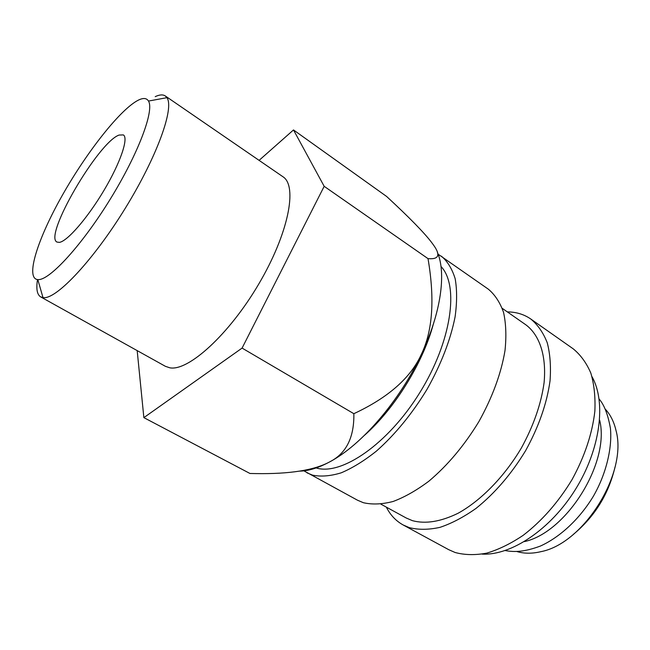 <?xml version="1.0" encoding="UTF-8"?>
<svg xmlns="http://www.w3.org/2000/svg" width="650" height="650" viewBox="0 0 650 650"><rect width="100%" height="100%" fill="white"/><g stroke="black" fill="none" stroke-linecap="round" stroke-linejoin="round"><path stroke-width="0.97" d="M316.144 467.943C341.323 475.898 388.017 444.137 419.746 392.73C451.661 341.429 459.331 285.48 440.993 266.476M364.626 435.191C394.558 408.777 422.906 363.025 433.241 324.464M303.859 470.836L357.492 500.207L363.334 502.694C372.158 504.741 382.094 504.335 393.144 501.467C404.674 497.144 416.577 490.384 428.87 481.187C447.655 465.368 464.336 445.486 478.928 421.541C492.481 397.118 501.174 373.449 505.009 350.529C506.496 336.18 506.001 323.456 503.547 312.382C500.037 302.461 494.959 294.71 488.296 289.144L438.116 254.191M307.068 472.867L312.561 475.142C320.938 476.872 330.493 476.101 341.234 472.818C352.495 468.041 364.227 460.801 376.439 451.084C395.184 434.468 412.067 413.839 427.107 389.204C441.163 364.114 450.491 340.007 455.089 316.867C457.08 302.412 457.104 289.697 455.163 278.712C452.164 268.946 447.566 261.422 441.366 256.157M380.9 504.156L406.217 518.001L412.441 520.666C425.514 524.176 440.716 521.706 458.055 513.273C480.984 500.581 504.392 476.686 521.373 447.988C533.577 425.701 541.141 403.951 544.082 382.744C546.617 355.713 539.557 335.043 525.907 324.854L502.247 308.344M386.344 507.13C390.325 515.019 395.923 520.959 403.138 524.956L448.744 549.689L455.138 552.5C464.669 555.067 475.207 555.279 486.736 553.134C498.664 549.575 510.811 543.636 523.185 535.324C541.954 520.902 558.236 502.344 572.024 479.651C584.699 456.422 592.312 433.574 594.864 411.125C595.489 396.988 594.149 384.312 590.842 373.116C586.495 362.984 580.621 354.892 573.211 348.831L530.766 319.004C524.103 314.405 516.441 312.041 507.788 311.902L507.333 311.894M403.138 524.956L409.264 527.613C418.454 529.929 428.707 529.839 440.017 527.345C451.75 523.404 463.791 517.067 476.133 508.316C494.926 493.204 511.42 473.996 525.606 450.677C538.712 426.847 546.853 403.585 550.03 380.892C551.078 366.641 550.152 353.933 547.251 342.786C543.311 332.751 537.818 324.821 530.766 319.004M482.097 554.109C511.128 555.701 550.664 529.514 575.543 489.271C600.503 449.085 606.361 402.025 592.02 376.74M524.363 541.613C566.694 532.496 610.317 462.118 599.641 420.152M573.3 534.438C594.677 516.653 608.579 494.227 614.989 467.163M517.164 551.614C524.331 553.711 532.253 553.727 540.938 551.655C583.936 543.53 627.867 472.639 616.005 430.519C613.998 421.817 610.456 414.733 605.386 409.248M137.183 350.61L143.861 417.633L242.084 348.091L324.179 186.322L293.499 129.943L386.62 196.463C409.118 217.271 424.101 232.57 431.559 242.377L433.469 244.985C440.741 255.028 438.929 259.577 428.017 258.635C434.882 298.967 432.689 330.801 421.444 354.128C399.742 400.928 361.449 445.152 329.656 461.898C318.411 467.935 308.327 471.014 299.406 471.136M437.418 252.363C446.371 273.366 441.033 312.78 421.444 354.128C410.824 377.764 388.294 397.613 353.852 413.692C354.274 437.483 346.206 453.554 329.656 461.898C314.316 470.234 289.754 474.134 255.978 473.59L249.974 473.484L143.861 417.633M37.513 279.589C36.018 288.909 37.091 294.686 40.722 296.928L43.924 297.692C57.338 298.439 93.828 259.521 125.458 207.968C157.17 156.455 174.493 107.859 166.928 97.679L165.279 95.948C162.906 94.388 159.551 94.616 155.22 96.639M138.612 100.011C120.754 108.729 86.938 151.751 62.4 195.195C37.741 238.615 24.903 278.574 37.822 279.614L38.626 279.614C50.44 279.516 82.444 244.465 110.403 198.916C138.442 153.4 154.481 110.346 148.484 101.059C146.689 98.077 143.398 97.728 138.612 100.011M165.279 95.948L282.904 176.719C297.838 185.835 288.519 233.691 258.668 284.18C228.971 334.734 188.151 371.54 169.788 367.794L165.409 366.324L40.722 296.928M119.104 135.054L123.37 134.916C128.773 138.011 120.461 162.703 103.968 190.393C87.539 218.083 67.283 241.353 59.353 242.385L56.973 242.06C43.42 236.145 98.386 141.976 119.104 135.054M293.499 129.943L259.09 160.363M242.084 348.091L353.852 413.692M324.179 186.322L428.017 258.635M599.121 399.002C604.232 404.885 607.986 414.611 610.399 428.188C612.381 447.176 606.45 473.574 593.328 496.308C579.597 518.984 560.129 537.119 540.394 546.057C524.339 552.012 514.483 552.273 505.196 550.558M37.822 279.614L43.014 297.643M148.484 101.059L166.928 97.679"/></g></svg>
